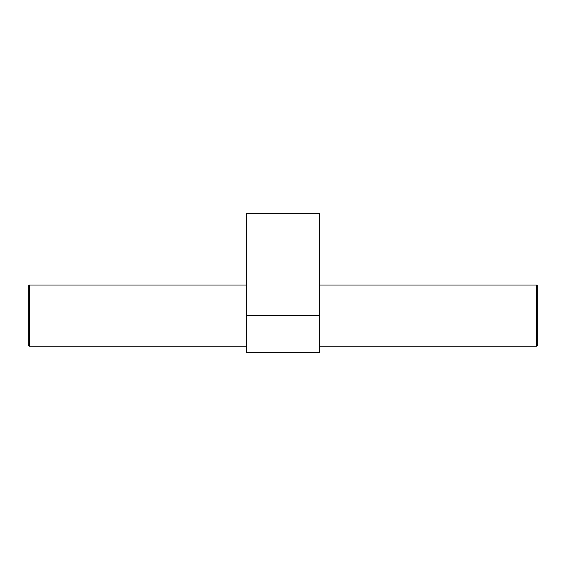 <?xml version="1.0" encoding="UTF-8"?>
<svg xmlns="http://www.w3.org/2000/svg" width="566" height="566" viewBox="0 0 566 566"><rect width="100%" height="100%" fill="white"/><g stroke="black" fill="none" stroke-linecap="round" stroke-linejoin="round"><path stroke-width="0.85" d="M319.677 315.602L319.677 213.722L246.323 213.722L246.323 352.278L319.677 352.278L319.677 315.602L246.323 315.602M29.319 285.038L29.319 346.166L28.3 345.147L28.3 286.056L29.319 285.038L246.323 285.038M537.7 345.147L537.7 286.056L536.681 285.038L536.681 346.166L537.7 345.147M29.319 346.166L246.323 346.166M319.677 346.166L536.681 346.166M319.677 285.038L536.681 285.038"/></g></svg>
